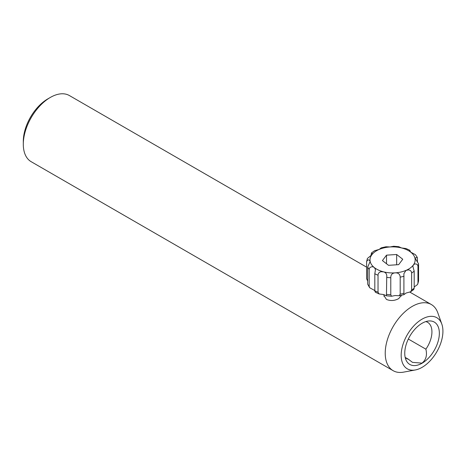 <?xml version="1.0" encoding="UTF-8"?>
<svg xmlns="http://www.w3.org/2000/svg" width="466" height="466" viewBox="0 0 466 466"><rect width="100%" height="100%" fill="white"/><g stroke="black" fill="none" stroke-linecap="round" stroke-linejoin="round"><path stroke-width="0.7" d="M405.175 357.381A20.923 12.081 120 0 0 406.684 358.546A20.923 12.081 120 0 0 408.402 359.257L412.48 362.362L421.963 363.13C426.023 359.938 427.328 355.284 425.877 349.168A20.923 12.081 120 0 0 427.602 322.309A20.923 12.081 120 0 0 425.842 321.592M422.05 363.235A24.459 14.12 120 0 0 438.972 337.629A24.459 14.12 120 0 0 429.058 320.957A24.459 14.12 120 0 0 422.05 323.293A24.459 14.12 120 0 0 406.236 360.48A24.459 14.12 120 0 0 422.05 363.235M422.05 319.163A29.515 17.044 120 0 0 401.459 351.224A29.515 17.044 120 0 0 415.334 369.963A29.515 17.044 120 0 0 422.05 367.365A29.515 17.044 120 0 0 441.815 324.097A29.515 17.044 120 0 0 422.05 319.163M441.815 324.097L437.801 312.791A38.195 22.053 120 0 0 431.33 304.514A38.195 22.053 120 0 0 412.229 306.407A38.195 22.053 120 0 0 387.281 340.063A38.195 22.053 120 0 0 393.135 370.674A38.195 22.053 120 0 0 403.539 372.142L415.334 369.963M366.608 267.146L69.405 95.559A38.195 22.053 120 0 0 50.311 97.452L47.852 98.868A34.723 20.05 120 0 0 23.3 141.396L23.3 144.233A38.195 22.053 120 0 0 31.21 161.719L393.135 370.674M47.852 98.868L50.311 97.452A38.195 22.053 120 0 0 23.3 144.233M401.267 295.473L398.727 298.607C394.644 300.82 390.549 301.094 386.448 299.428L383.908 295.473L383.996 294.658M408.402 359.257L405.204 357.41M408.327 339.038L425.877 349.168M367.68 281.062L366.608 278.709L366.608 261.7C367.773 259.346 368.955 259.242 370.161 261.385A22.572 13.031 0 0 0 374.443 267.659L375.462 269.628L374.815 273.734L374.815 290.749C375.707 292.636 375.584 292.497 374.443 290.341L369.666 287.726L369.183 286.351L369.183 269.342L369.666 267.874C371.274 266.476 372.87 266.401 374.443 267.659A22.572 13.031 0 0 0 383.588 271.859C386.064 272.581 387.106 274.427 386.716 277.392L386.454 295.811L383.588 294.541L379.132 293.959L378.031 292.223L378.031 275.214C378.083 273.443 379.044 272.278 380.92 271.713L383.588 271.859A22.572 13.031 0 0 0 395.139 272.855C398.296 272.709 399.974 274.13 400.189 277.124L400.189 294.139L399.205 295.735L395.139 295.537L391.51 296.242L390.782 294.757L390.782 277.742C390.724 274.748 392.18 273.123 395.139 272.855A22.572 13.031 0 0 0 406.014 270.385L408.519 269.901C410.464 270.21 411.501 271.241 411.624 273.006L411.624 290.015L410.651 291.763L406.014 293.067L403.911 294.669L403.9 273.641L406.014 270.385A22.572 13.031 0 0 0 413.284 265.107C414.449 263.669 415.847 263.546 417.472 264.735L417.961 266.133L417.961 283.147L417.472 284.586L414.187 286.969M370.994 255.531L371.466 252.951L372.322 253.545L371.891 254.71A22.572 13.031 0 0 0 370.161 261.385L367.68 267.135L367.68 284.144L369.666 287.726M417.786 284.015L418.567 280.8L418.567 263.785L414.979 258.094L417.268 257.366L415.439 254.686L410.732 252.158C409.591 250.003 409.468 249.863 410.36 251.751L410.36 251.821M417.268 257.366L417.495 261.432M409.713 250.551L409.929 250.324L406.043 248.541L401.593 247.959L398.721 246.689L393.671 246.252L390.036 246.963L385.97 246.764L381.264 247.83L379.167 249.432L374.524 250.737L371.466 252.951M410.651 291.763L413.709 289.549L414.187 288.157L414.187 271.148L412.853 266.336L413.284 265.107A22.572 13.031 0 0 0 415.014 258.432A22.572 13.031 0 0 0 410.732 252.158C409.591 250.003 409.468 249.863 410.36 251.751M410.732 252.158A22.572 13.031 0 0 0 401.593 247.959A22.572 13.031 0 0 0 390.036 246.963A22.572 13.031 0 0 0 379.167 249.432A22.572 13.031 0 0 0 371.891 254.71L367.389 258.484L366.608 261.7M370.161 261.385L370.196 261.723M402.746 259.242L396.665 254.494L386.506 255.164L382.429 260.576L388.51 265.323L398.669 264.653L402.746 259.242M386.506 263.756L386.506 255.164M396.665 264.787L396.665 254.494M367.68 267.135A26.044 15.034 0 0 0 369.183 269.342M367.68 284.144A26.044 15.034 0 0 0 369.183 286.351M374.815 273.734A26.044 15.034 0 0 0 378.031 275.214M374.815 290.749A26.044 15.034 0 0 0 378.031 292.223M386.716 277.392A26.044 15.034 0 0 0 390.782 277.742M386.716 294.401A26.044 15.034 0 0 0 390.782 294.757M400.189 277.124A26.044 15.034 0 0 0 404.01 276.256M400.189 294.139A26.044 15.034 0 0 0 404.01 293.265M411.624 273.006A26.044 15.034 0 0 0 414.187 271.148M411.624 290.015A26.044 15.034 0 0 0 414.187 288.157M417.961 266.133A26.044 15.034 0 0 0 418.567 263.785M417.961 283.147A26.044 15.034 0 0 0 418.567 280.8M431.33 304.514L409.841 292.106M401.168 296.12L401.168 295.368M375.247 292.176L379.132 293.959M386.454 295.811L391.51 296.248M399.205 295.735L403.911 294.669M384.013 296.364L384.013 294.663"/></g></svg>

